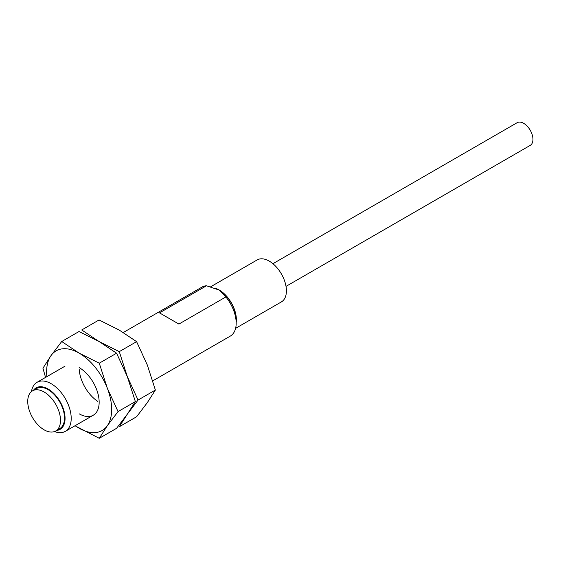 <?xml version="1.0" encoding="UTF-8"?>
<svg xmlns="http://www.w3.org/2000/svg" width="561" height="561" viewBox="0 0 561 561"><rect width="100%" height="100%" fill="white"/><g stroke="black" fill="none" stroke-linecap="round" stroke-linejoin="round"><path stroke-width="0.84" d="M152.76 380.87L230.319 336.088A28.302 16.339 -120 0 0 236.181 323.136A28.302 16.339 -120 0 0 225.859 296.951L178.896 324.069L159.513 312.877L206.483 285.766A28.302 16.339 -120 0 0 202.016 287.071L123.315 332.505M31.458 391.592A28.302 16.339 60 0 1 37.04 382.314A28.302 16.339 60 0 1 51.191 383.717A28.302 16.339 60 0 1 69.683 408.66A28.302 16.339 60 0 1 65.342 431.339A28.302 16.339 60 0 1 54.522 431.535M33.485 390.288A23.962 13.836 60 0 1 48.127 389.032A23.962 13.836 60 0 1 64.48 412.938A23.962 13.836 60 0 1 56.661 430.427M236.181 323.136L236.181 319.588A23.962 13.836 -120 0 0 219.239 290.24L225.859 296.951M206.483 285.766L218.671 289.911M32.538 390.842L36.535 388.528A23.176 13.38 60 0 1 59.711 401.907A23.176 13.38 60 0 1 59.711 428.667L55.707 430.981A23.176 13.38 60 0 1 44.123 429.831A23.176 13.38 60 0 1 28.983 409.411A23.176 13.38 60 0 1 32.538 390.842A23.176 13.38 60 0 1 55.707 404.222A23.176 13.38 60 0 1 55.707 430.981M236.181 322.547A24.235 13.99 -120 0 0 215.235 288.256M235.599 328.346L281.391 301.909A24.235 13.99 -120 0 0 281.391 273.922A24.235 13.99 -120 0 0 257.155 259.932L210.705 286.755M286.019 286.369L530.236 145.369A13.092 7.559 -120 0 0 530.236 130.25A13.092 7.559 -120 0 0 517.151 122.698L272.927 263.698M136.604 341.649L147.34 365.064L155.376 390.042L147.34 402.616L136.604 416.753L119.283 426.753L127.326 414.172L138.062 400.035L127.326 376.62L119.283 351.642L136.604 341.649L119.17 330.029L99.045 319.966L81.731 329.966L116.59 353.199L127.326 376.62L135.362 401.592L127.326 414.172L116.59 428.309L99.269 438.302L107.312 425.729L118.048 411.592L107.312 388.177L99.269 363.198L116.59 353.199M155.376 390.042L138.062 400.035M119.283 351.642L79.031 331.523L61.717 341.516L50.981 355.653L42.938 368.233L45.553 377.399M97.754 401.374A28.302 16.339 60 0 1 79.192 369.229M135.362 401.592L118.048 411.592M99.269 363.198L79.143 353.135L61.717 341.516M74.999 425.764L99.269 438.302M46.865 376.641A45.995 26.556 60 0 1 50.981 355.653A45.995 26.556 60 0 1 79.143 353.135A45.995 26.556 60 0 1 107.312 388.177A45.995 26.556 60 0 1 107.312 425.729A45.995 26.556 60 0 1 79.143 428.239A45.995 26.556 60 0 1 75.167 425.666M79.143 367.581A28.302 16.339 60 0 1 99.157 402.244A28.302 16.339 60 0 1 79.143 413.801M64.992 366.179L37.04 382.314M93.294 415.203L65.342 431.339"/></g></svg>
